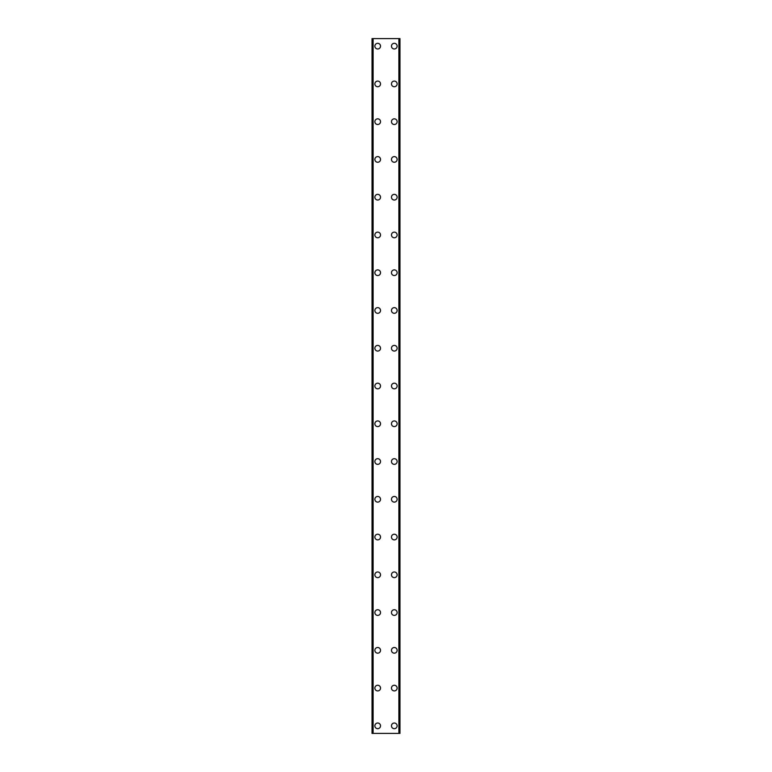 <?xml version="1.0" encoding="UTF-8"?>
<svg xmlns="http://www.w3.org/2000/svg" width="772" height="772" viewBox="0 0 772 772"><rect width="100%" height="100%" fill="white"/><g stroke="black" fill="none" stroke-linecap="round" stroke-linejoin="round"><path stroke-width="1.16" d="M374.864 725.844A2.827 2.827 0 0 1 377.691 723.017A2.827 2.827 0 0 1 380.528 725.844A2.827 2.827 0 0 1 377.691 728.681A2.827 2.827 0 0 1 374.864 725.844M374.864 688.084A2.827 2.827 0 0 1 377.691 685.256A2.827 2.827 0 0 1 380.528 688.084A2.827 2.827 0 0 1 377.691 690.921A2.827 2.827 0 0 1 374.864 688.084M374.864 650.323A2.827 2.827 0 0 1 377.691 647.496A2.827 2.827 0 0 1 380.528 650.323A2.827 2.827 0 0 1 377.691 653.16A2.827 2.827 0 0 1 374.864 650.323M374.864 612.563A2.827 2.827 0 0 1 377.691 609.735A2.827 2.827 0 0 1 380.528 612.563A2.827 2.827 0 0 1 377.691 615.4A2.827 2.827 0 0 1 374.864 612.563M374.864 574.802A2.827 2.827 0 0 1 377.691 571.975A2.827 2.827 0 0 1 380.528 574.802A2.827 2.827 0 0 1 377.691 577.639A2.827 2.827 0 0 1 374.864 574.802M374.864 537.042A2.827 2.827 0 0 1 377.691 534.214A2.827 2.827 0 0 1 380.528 537.042A2.827 2.827 0 0 1 377.691 539.879A2.827 2.827 0 0 1 374.864 537.042M374.864 499.281A2.827 2.827 0 0 1 377.691 496.454A2.827 2.827 0 0 1 380.528 499.281A2.827 2.827 0 0 1 377.691 502.118A2.827 2.827 0 0 1 374.864 499.281M374.864 461.521A2.827 2.827 0 0 1 377.691 458.693A2.827 2.827 0 0 1 380.528 461.521A2.827 2.827 0 0 1 377.691 464.358A2.827 2.827 0 0 1 374.864 461.521M374.864 423.76A2.827 2.827 0 0 1 377.691 420.933A2.827 2.827 0 0 1 380.528 423.76A2.827 2.827 0 0 1 377.691 426.598A2.827 2.827 0 0 1 374.864 423.76M374.864 386A2.827 2.827 0 0 1 377.691 383.173A2.827 2.827 0 0 1 380.528 386A2.827 2.827 0 0 1 377.691 388.827A2.827 2.827 0 0 1 374.864 386M374.864 348.24A2.827 2.827 0 0 1 377.691 345.402A2.827 2.827 0 0 1 380.528 348.24A2.827 2.827 0 0 1 377.691 351.067A2.827 2.827 0 0 1 374.864 348.24M374.864 310.479A2.827 2.827 0 0 1 377.691 307.642A2.827 2.827 0 0 1 380.528 310.479A2.827 2.827 0 0 1 377.691 313.307A2.827 2.827 0 0 1 374.864 310.479M374.864 272.719A2.827 2.827 0 0 1 377.691 269.882A2.827 2.827 0 0 1 380.528 272.719A2.827 2.827 0 0 1 377.691 275.546A2.827 2.827 0 0 1 374.864 272.719M374.864 234.958A2.827 2.827 0 0 1 377.691 232.121A2.827 2.827 0 0 1 380.528 234.958A2.827 2.827 0 0 1 377.691 237.786A2.827 2.827 0 0 1 374.864 234.958M374.864 197.198A2.827 2.827 0 0 1 377.691 194.361A2.827 2.827 0 0 1 380.528 197.198A2.827 2.827 0 0 1 377.691 200.025A2.827 2.827 0 0 1 374.864 197.198M374.864 159.437A2.827 2.827 0 0 1 377.691 156.6A2.827 2.827 0 0 1 380.528 159.437A2.827 2.827 0 0 1 377.691 162.265A2.827 2.827 0 0 1 374.864 159.437M374.864 121.677A2.827 2.827 0 0 1 377.691 118.84A2.827 2.827 0 0 1 380.528 121.677A2.827 2.827 0 0 1 377.691 124.504A2.827 2.827 0 0 1 374.864 121.677M374.864 83.916A2.827 2.827 0 0 1 377.691 81.079A2.827 2.827 0 0 1 380.528 83.916A2.827 2.827 0 0 1 377.691 86.744A2.827 2.827 0 0 1 374.864 83.916M374.864 46.156A2.827 2.827 0 0 1 377.691 43.319A2.827 2.827 0 0 1 380.528 46.156A2.827 2.827 0 0 1 377.691 48.983A2.827 2.827 0 0 1 374.864 46.156M391.472 725.844A2.827 2.827 0 0 1 394.309 723.017A2.827 2.827 0 0 1 397.136 725.844A2.827 2.827 0 0 1 394.309 728.681A2.827 2.827 0 0 1 391.472 725.844M391.472 688.084A2.827 2.827 0 0 1 394.309 685.256A2.827 2.827 0 0 1 397.136 688.084A2.827 2.827 0 0 1 394.309 690.921A2.827 2.827 0 0 1 391.472 688.084M391.472 650.323A2.827 2.827 0 0 1 394.309 647.496A2.827 2.827 0 0 1 397.136 650.323A2.827 2.827 0 0 1 394.309 653.16A2.827 2.827 0 0 1 391.472 650.323M391.472 612.563A2.827 2.827 0 0 1 394.309 609.735A2.827 2.827 0 0 1 397.136 612.563A2.827 2.827 0 0 1 394.309 615.4A2.827 2.827 0 0 1 391.472 612.563M391.472 574.802A2.827 2.827 0 0 1 394.309 571.975A2.827 2.827 0 0 1 397.136 574.802A2.827 2.827 0 0 1 394.309 577.639A2.827 2.827 0 0 1 391.472 574.802M391.472 537.042A2.827 2.827 0 0 1 394.309 534.214A2.827 2.827 0 0 1 397.136 537.042A2.827 2.827 0 0 1 394.309 539.879A2.827 2.827 0 0 1 391.472 537.042M391.472 499.281A2.827 2.827 0 0 1 394.309 496.454A2.827 2.827 0 0 1 397.136 499.281A2.827 2.827 0 0 1 394.309 502.118A2.827 2.827 0 0 1 391.472 499.281M391.472 461.521A2.827 2.827 0 0 1 394.309 458.693A2.827 2.827 0 0 1 397.136 461.521A2.827 2.827 0 0 1 394.309 464.358A2.827 2.827 0 0 1 391.472 461.521M391.472 423.76A2.827 2.827 0 0 1 394.309 420.933A2.827 2.827 0 0 1 397.136 423.76A2.827 2.827 0 0 1 394.309 426.598A2.827 2.827 0 0 1 391.472 423.76M391.472 386A2.827 2.827 0 0 1 394.309 383.173A2.827 2.827 0 0 1 397.136 386A2.827 2.827 0 0 1 394.309 388.827A2.827 2.827 0 0 1 391.472 386M391.472 348.24A2.827 2.827 0 0 1 394.309 345.402A2.827 2.827 0 0 1 397.136 348.24A2.827 2.827 0 0 1 394.309 351.067A2.827 2.827 0 0 1 391.472 348.24M391.472 310.479A2.827 2.827 0 0 1 394.309 307.642A2.827 2.827 0 0 1 397.136 310.479A2.827 2.827 0 0 1 394.309 313.307A2.827 2.827 0 0 1 391.472 310.479M391.472 272.719A2.827 2.827 0 0 1 394.309 269.882A2.827 2.827 0 0 1 397.136 272.719A2.827 2.827 0 0 1 394.309 275.546A2.827 2.827 0 0 1 391.472 272.719M391.472 234.958A2.827 2.827 0 0 1 394.309 232.121A2.827 2.827 0 0 1 397.136 234.958A2.827 2.827 0 0 1 394.309 237.786A2.827 2.827 0 0 1 391.472 234.958M391.472 197.198A2.827 2.827 0 0 1 394.309 194.361A2.827 2.827 0 0 1 397.136 197.198A2.827 2.827 0 0 1 394.309 200.025A2.827 2.827 0 0 1 391.472 197.198M391.472 159.437A2.827 2.827 0 0 1 394.309 156.6A2.827 2.827 0 0 1 397.136 159.437A2.827 2.827 0 0 1 394.309 162.265A2.827 2.827 0 0 1 391.472 159.437M391.472 121.677A2.827 2.827 0 0 1 394.309 118.84A2.827 2.827 0 0 1 397.136 121.677A2.827 2.827 0 0 1 394.309 124.504A2.827 2.827 0 0 1 391.472 121.677M391.472 83.916A2.827 2.827 0 0 1 394.309 81.079A2.827 2.827 0 0 1 397.136 83.916A2.827 2.827 0 0 1 394.309 86.744A2.827 2.827 0 0 1 391.472 83.916M391.472 46.156A2.827 2.827 0 0 1 394.309 43.319A2.827 2.827 0 0 1 397.136 46.156A2.827 2.827 0 0 1 394.309 48.983A2.827 2.827 0 0 1 391.472 46.156M399.8 38.6L372.027 38.6L372.027 733.4L399.973 733.4L399.973 38.6L399.8 733.4M372.027 38.6L372.027 733.4L372.027 38.6M373.117 38.6L373.117 733.4M398.883 38.6L398.883 733.4M399.973 38.6L399.973 733.4L399.973 38.6M372.2 38.6L372.2 733.4M372.837 38.6L372.837 733.4M372.905 38.6L372.905 733.4M399.095 38.6L399.095 733.4M399.163 38.6L399.163 733.4"/></g></svg>
